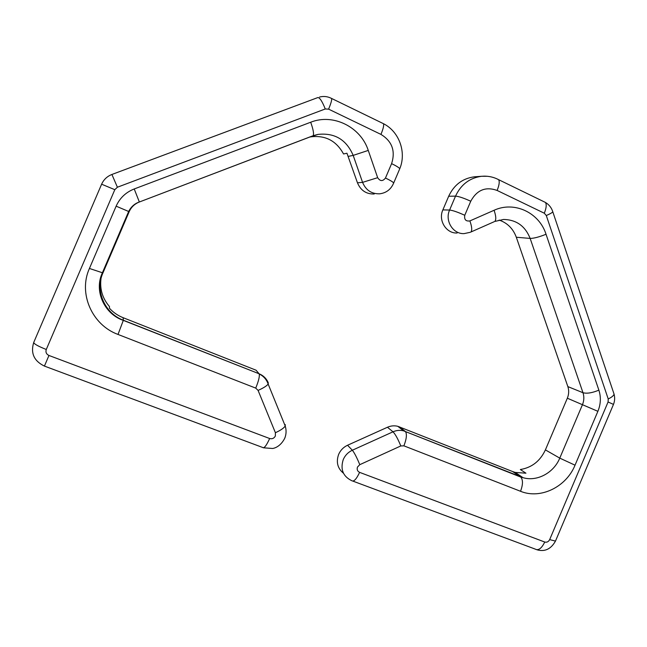 <?xml version="1.0" encoding="UTF-8"?>
<svg xmlns="http://www.w3.org/2000/svg" width="647" height="647" viewBox="0 0 647 647"><rect width="100%" height="100%" fill="white"/><g stroke="black" fill="none" stroke-linecap="round" stroke-linejoin="round"><path stroke-width="0.97" d="M100.972 278.93C99.727 289.346 102.566 298.558 109.489 306.573L109.4 308.19C113.233 312.404 117.803 315.574 123.132 317.701L256.075 370.213L259.067 373.756L123.318 320.225C104.749 313.383 94.834 290.778 102.922 272.953M374.217 194.011C366.251 194.189 360.67 190.444 357.459 182.802L346.946 153.226L343.533 153.962C336.286 140.755 325.344 135.053 310.697 136.857L317.912 134.414C334.62 132.611 346.371 139.606 353.181 155.393L348.24 156.388M309.274 137.172L310.697 136.857M359.781 464.675L357.5 467.029C356.715 469.487 357.419 471.267 359.611 472.367L544.75 542.032C546.877 542.574 548.519 541.765 549.667 539.606L608.075 401.981L608.22 398.964L546.294 215.524L544.305 213.219L497.114 190.444C485.703 186.352 476.912 189.943 470.749 201.233L464.764 215.281C464.109 219.6 465.816 221.484 469.892 220.918L494.082 210.275C514.381 200.837 539.25 212.637 546.036 234.263L598.871 390.141C601.12 397.145 600.788 404.205 597.885 411.322L575.029 465.185C566.246 487.005 540.52 499.557 520.528 491.283L403.89 445.84L400.792 445.953L359.781 464.675C356.877 457.583 354.394 452.771 352.34 450.231L393.004 431.816C396.498 430.287 400.008 429.956 403.55 430.837L523.059 477.688C537.05 481.869 553.792 472.852 559.768 458.125L545.397 449.891C540.18 461.068 531.834 467.611 520.35 469.528L525.938 473.192L515.23 472.423L512.675 471.566L397.8 426.308C394.322 425.435 390.877 425.758 387.456 427.255L347.552 445.249C343.468 447.174 340.508 450.207 338.656 454.356C335.93 462.047 337.54 468.347 343.484 473.256M475.626 176.72L474.283 176.825C462.548 178.41 454.008 184.888 448.678 196.259L442.863 209.903C437.97 220.376 446.284 233.688 457.146 233.001M545.397 449.891L567.338 398.212C568.931 394.306 569.101 390.44 567.848 386.599L516.314 237.247C513.136 228.666 507.41 222.94 499.12 220.069M275.355 436.005C274.077 438.342 272.177 439.184 269.662 438.52C266.418 445.646 264.073 448.622 262.625 447.457L44.425 366.089L48.962 355.47C46.333 354.184 45.436 352.186 46.277 349.485L114.81 189.692L117.398 187.226L325.263 108.971L328.595 109.141L380.946 134.398C392.09 141.24 395.64 150.994 391.605 163.634L385.466 178.03C382.741 181.5 380.145 181.386 377.662 177.69L368.264 150.419C360.783 127.022 333.237 113.176 310.689 122.234L134.22 188.964C125.825 192.296 119.792 198.031 116.136 206.167L89.423 268.465C78.077 293.423 92.076 325.029 118.013 334.442L255.735 388.111L258.08 390.408L275.404 432.722L275.355 436.005M284.842 437.995L285.06 437.501M258.08 390.408C263.378 388.046 266.742 385.935 268.157 384.067L268.295 382.846C266.475 378.576 263.402 375.551 259.067 373.756L123.31 320.378L123.132 317.701M117.398 187.226L111.907 174.472C107.127 176.348 103.698 179.591 101.619 184.201L33.741 342.425C30.433 353.133 33.992 361.018 44.417 366.089M325.263 108.971C322.198 101.304 319.723 97.503 317.831 97.568L111.915 174.464M393.408 183.659L399.571 169.182M368.264 150.419L353.181 155.393L362.571 182.365L357.459 182.802M377.662 177.69L362.571 182.365C365.838 190.178 371.532 193.995 379.652 193.817C386.388 192.935 391.071 189.296 393.708 182.915C392.656 181.775 389.906 180.149 385.466 178.03M89.423 268.465L102.93 272.929L129.182 211.69C131.236 207.121 134.616 203.894 139.331 202.01L312.905 135.838L317.912 134.414L313.116 135.708C314.086 133.986 313.277 129.497 310.689 122.234M139.331 202.01L311.7 136.25M269.662 438.52L48.962 355.47M116.136 206.167L128.664 211.48C131.009 206.846 134.568 203.668 139.34 201.961L134.22 188.964M118.013 334.442L123.31 320.378C104.579 314.127 93.726 291.239 102.307 272.969L128.664 211.48L129.182 211.69M255.735 388.111C258.614 381.026 259.762 376.303 259.196 373.95C263.547 376.093 266.532 379.465 268.157 384.067L285.214 426.009L285.262 424.594M275.404 432.722C280.628 430.328 283.904 428.088 285.214 426.009C286.516 430.215 286.338 434.339 284.688 438.375C280.361 446.713 274.36 448.234 272.654 448.484L263.523 447.805M382.749 123.342L383.501 123.706C399.304 131.648 406.591 152.401 399.789 168.665C398.77 167.452 396.045 165.778 391.605 163.634M331.11 98.215L383.501 123.706C384.051 125.364 383.202 128.931 380.946 134.398M319.537 97.042C323.735 95.958 327.778 96.443 331.652 98.498C331.927 100.05 330.908 103.593 328.595 109.141M46.277 349.485C38.068 346.234 33.895 343.88 33.741 342.425M114.81 189.692L101.619 184.201M359.611 472.367C356.384 479.273 353.731 482.039 351.661 480.648C342.975 476.329 340.176 469.293 343.266 459.524C345.15 455.286 348.175 452.188 352.34 450.231L347.552 445.249M400.792 445.953C397.937 438.917 395.341 434.202 393.004 431.816L387.456 427.255M403.89 445.84C406.534 439.022 407.076 434.283 405.507 431.63L399.482 426.85M544.75 542.032C541.579 548.51 538.361 550.848 535.109 549.052L352.93 481.125M470.32 232.289L464.134 233.607C453.07 234.311 444.61 220.724 449.6 210.032L455.537 196.114L448.678 196.259M470.749 201.233C463.826 198.087 458.755 196.381 455.537 196.114C460.971 184.508 469.673 177.901 481.627 176.283L487.337 176.283M464.764 215.281C457.841 212.143 452.787 210.396 449.6 210.032L442.863 209.903M575.029 465.185L559.768 458.125L582.446 404.723C584.087 400.687 584.265 396.684 582.979 392.721L530.152 238.419C525.21 226.029 516.346 219.713 503.56 219.454L494.769 221.452C496.306 219.802 496.079 216.074 494.082 210.275M546.036 234.263C539.145 237.012 533.848 238.403 530.152 238.419L516.314 237.247M598.871 390.141C592.231 392.923 586.934 393.78 582.979 392.721L567.848 386.599M597.885 411.322L567.338 398.212M520.528 491.283C523.002 484.684 523.099 479.953 520.811 477.09L512.675 471.566M494.146 221.727L470.854 232.038C472.261 230.437 471.938 226.733 469.892 220.918M497.503 179.114L498.619 179.672C499.751 181.564 499.249 185.155 497.114 190.444M544.095 201.783L545.405 202.422C546.755 204.395 546.391 208.002 544.305 213.219M549.667 539.606L555.474 541.102L555.7 540.577M552.53 210.987L552.813 211.852C551.996 212.798 549.829 214.02 546.294 215.524M608.075 401.981L613.477 404.407M613.485 392.397L614.092 394.217C613.526 395.77 611.569 397.355 608.22 398.964M397.8 426.308L403.55 430.837L520.811 477.09L523.059 477.688L515.23 472.423M474.283 176.825L481.627 176.283C487.644 175.766 493.305 176.898 498.619 179.672L545.405 202.422C549.101 204.646 551.567 207.792 552.813 211.852L614.092 394.217C614.99 397.695 614.796 401.083 613.493 404.367L555.474 541.102C550.937 549.149 544.742 552.037 536.889 549.764"/></g></svg>
